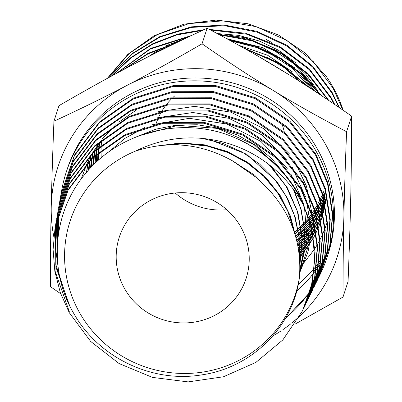 <?xml version="1.0" encoding="UTF-8"?>
<svg xmlns="http://www.w3.org/2000/svg" width="402" height="402" viewBox="0 0 402 402"><rect width="100%" height="100%" fill="white"/><g stroke="black" fill="none" stroke-linecap="round" stroke-linejoin="round"><path stroke-width="0.6" d="M296.681 291.123A137.203 133.66 -162 0 0 313.796 272.968M314.103 272.571A137.203 133.66 -162 0 0 315.987 270.074M316.289 269.662A137.203 133.66 -162 0 0 318.148 267.039M318.449 266.601A137.203 133.66 -162 0 0 319.51 265.029M53.808 236.688A146.715 142.921 18 0 1 51.24 206.728A146.715 142.921 18 0 1 127.087 85.34A146.715 142.921 18 0 1 273.41 90.576A146.715 142.921 18 0 1 343.886 217.196A146.715 142.921 18 0 1 299.837 315.987M299.741 316.072A146.715 142.921 18 0 1 298.781 316.972M298.55 317.183A146.715 142.921 18 0 1 296.485 319.042M296.028 319.444A146.715 142.921 18 0 1 291.993 322.841M291.098 323.565A146.715 142.921 18 0 1 282.928 329.625M281.003 330.926A146.715 142.921 18 0 1 272.852 335.956M66.114 172.528L67.044 169.664A137.203 133.66 18 0 1 131.655 93.545A137.203 133.66 18 0 1 284.38 109.686A137.203 133.66 18 0 1 328.082 254.265L327.158 257.129A137.203 133.66 -162 0 0 283.45 112.555A137.203 133.66 -162 0 0 130.725 96.415A137.203 133.66 -162 0 0 66.114 172.528A137.203 133.66 -162 0 0 61.426 191.995M294.947 324.198L343.012 297.053C343.047 268.39 343.338 241.773 343.886 217.196C344.403 192.729 345.303 164.237 346.589 131.71C319.223 117.379 294.827 103.666 273.41 90.576C251.959 77.591 228.17 62.003 202.055 43.803C174.026 60.064 149.031 73.908 127.087 85.34C105.103 96.877 80.722 108.847 53.938 121.243C52.652 153.765 51.752 182.262 51.24 206.728C50.692 231.306 50.396 257.923 50.361 286.586L60.712 293.746M53.938 121.243L58.988 105.666C87.018 89.405 112.012 75.561 133.956 64.129C155.941 52.592 180.322 40.627 207.105 28.23C234.472 42.562 258.868 56.275 280.284 69.365C301.736 82.35 325.519 97.937 351.639 116.133C351.604 144.795 351.308 171.413 350.76 195.99C350.248 220.457 349.348 248.954 348.062 281.475L343.012 297.053M202.055 43.803L207.105 28.23M346.589 131.71L351.639 116.133M303.857 307.957L304.882 305.897L314.655 277.42L317.278 247.391L312.595 217.467L300.857 189.327L276.058 157.875L242.713 135.112L203.95 123.208L163.413 123.308L124.927 135.444L92.118 158.478L68.069 190.287L55.054 227.874L53.094 249.582L54.853 271.35L60.295 292.571L69.255 312.65L90.676 341.439L119.113 363.564L152.413 377.393L188.091 381.9L223.472 376.769L255.878 362.398L282.882 339.876L302.445 310.922L311.46 285.696L314.811 259.099L312.339 232.311L304.173 206.553A131.198 126.369 -172.5 0 0 297.686 195.538C287.505 179.513 263.913 153.479 225.411 142.645C194.357 134.198 164.363 137.027 135.429 151.122C169.066 140.248 201.477 143.519 232.652 160.941L256.386 177.548L269.214 190.111C291.978 215.291 302.033 244.516 299.369 277.787A118.429 115.369 18 0 1 202.94 372.061A118.429 115.369 18 0 1 79.164 311.952A118.429 115.369 18 0 1 135.429 151.122M299.369 277.787C293.259 326.781 251.652 367.855 201.754 374.87C151.75 383.282 98.379 357.252 73.832 313.555C47.933 270.134 52.747 212.186 85.299 173.82C117.002 134.685 173.177 118.243 222.06 132.967C255.677 143.79 281.244 164.227 298.766 194.277L310.434 222.251L315.103 252.029L312.495 281.918L302.766 310.254M222.06 132.967A131.379 127.982 18 0 1 298.465 194.985A131.379 127.982 18 0 1 304.173 206.553M55.18 227.17L68.189 189.543L92.249 157.695L125.092 134.615L163.614 122.459L204.186 122.354L242.984 134.263L276.37 157.046L301.193 188.528L312.942 216.698L317.63 246.652L315.002 276.717L305.208 305.218M306.309 302.902L307.334 300.842L317.168 272.194L319.806 241.974L315.093 211.879L303.289 183.573L278.36 151.956L244.813 129.047L205.819 117.062L165.036 117.163L126.313 129.369L93.309 152.544L69.119 184.548L56.029 222.366L55.617 224.834L55.833 264.521L68.129 302.48M56.174 221.557L69.28 183.719L93.49 151.705L126.529 128.514L165.252 116.309L206.05 116.208L245.079 128.193L278.656 151.112L303.626 182.779L315.444 211.125L320.158 241.26L317.51 271.511L307.656 300.178M306.083 302.827L309.781 295.792L319.68 266.973L322.334 236.582L317.595 206.301L305.721 177.825L280.621 146.001L246.873 122.957L207.678 110.917L166.664 111.012L127.725 123.283L94.515 146.594L70.184 178.779L57.014 216.804L56.597 219.296M57.144 216.07L70.315 178.001L94.656 145.795L127.886 122.454L166.865 110.163L207.919 110.063L247.185 122.128L280.968 145.202L306.058 177.031L317.932 205.492L322.68 235.803L320.027 266.235L310.128 295.083M311.213 292.787L312.253 290.701L322.198 261.702L324.856 231.125L320.077 200.668L308.153 172.076L282.923 140.072L248.984 116.897L209.537 104.771L168.287 104.867L129.117 117.203L95.716 140.65L71.239 173.016L57.999 211.261L57.576 213.763M58.134 210.497L71.385 172.222L95.882 139.826L129.293 116.369L168.493 104.017L209.759 103.912L249.245 116.042L283.219 139.233L308.49 171.282L320.439 199.945L325.208 230.431L322.535 261.029L312.57 290.038M313.666 287.731L314.686 285.681L324.7 256.526L327.384 225.778L322.595 195.136L310.58 166.327L285.194 134.122L251.054 110.816L211.377 98.621L169.885 98.721L130.489 111.138L96.897 134.725L72.29 167.277L58.973 205.754L58.556 208.231M59.109 204.98L72.44 166.473L97.068 133.896L130.69 110.289L170.106 97.872L211.623 97.766L251.335 109.967L285.505 133.298L310.917 165.534L322.937 194.362L327.736 225.019L325.047 255.798L315.032 284.968M316.118 282.676L317.153 280.596L327.218 251.27L329.911 220.356L325.087 189.543L313.012 160.579L287.475 128.188L253.17 104.756L213.266 92.48L171.528 92.571L131.901 105.053L98.113 128.771L73.355 161.509L59.953 200.196L59.536 202.698M60.089 199.432L73.501 160.705L98.279 127.947L132.087 104.213L171.76 91.721L213.532 91.631L253.466 103.917L287.827 127.394L313.349 159.78L325.439 188.784L330.263 219.623L327.555 250.582L317.479 279.923M69.405 311.952L55.064 271.043L55.174 227.21M55.556 225.22L56.089 267.531L70.32 307.615M56.134 222.482L55.164 245.295L58.225 267.978M57.853 264.903L56.22 222.1M56.772 219.763L57.149 251.25M57.164 249.612L56.868 219.386M57.471 217.06L57.592 241.366M57.692 240.265L57.571 216.688M58.225 214.382L58.406 234.301M58.531 233.456L58.335 214.01M318.57 277.621L319.6 275.551L329.725 246.059L332.439 214.949L327.59 183.965L315.444 154.83L289.787 122.273L255.25 98.676L215.105 86.329L173.126 86.43L133.293 98.972L99.329 122.811L74.42 155.735L60.938 194.653L60.516 197.161M61.074 193.89L74.561 154.946L99.47 122.012L133.474 98.138L173.342 85.576L215.351 85.48L255.516 97.827L290.078 121.429L315.781 154.031L327.937 183.196L332.791 214.206L330.072 245.331L319.947 274.842M136.69 109.796L118.761 122.168M115.675 124.826L102.073 139.167M100.5 141.172L93.008 152.177M92.083 153.745L87.465 162.559M86.867 163.85L81.194 179.061M61.36 192.377A137.203 133.66 -162 0 0 61.009 194.774M60.953 195.161A137.203 133.66 -162 0 0 60.647 197.573M60.601 197.965A137.203 133.66 -162 0 0 60.35 200.392M60.315 200.784A137.203 133.66 -162 0 0 60.109 203.231M60.084 203.628A137.203 133.66 -162 0 0 59.933 206.09M59.913 206.487A137.203 133.66 -162 0 0 59.818 208.965M285.651 317.947A137.203 133.66 -162 0 0 309.816 291.872M310.048 291.54A137.203 133.66 -162 0 0 311.465 289.47M311.686 289.133A137.203 133.66 -162 0 0 313.047 287.048M313.258 286.711A137.203 133.66 -162 0 0 314.565 284.606M314.771 284.264A137.203 133.66 -162 0 0 316.027 282.144M316.223 281.797A137.203 133.66 -162 0 0 317.424 279.656M317.615 279.315A137.203 133.66 -162 0 0 318.761 277.154M318.942 276.807A137.203 133.66 -162 0 0 320.042 274.636M320.213 274.285A137.203 133.66 -162 0 0 327.158 257.129M284.807 319.389L309.58 292.666M319.821 275.099L318.736 277.264M318.555 277.611L317.419 279.767M317.233 280.109L316.042 282.244M241.009 227.336A66.687 64.963 18 0 1 246.14 278.38A66.687 64.963 18 0 1 189.231 322.726A66.687 64.963 18 0 1 124.399 288.304A66.687 64.963 18 0 1 119.263 237.26A66.687 64.963 18 0 1 176.171 192.915A66.687 64.963 18 0 1 241.009 227.336M321.087 259.079L319.158 261.893M318.846 262.335L316.907 264.988M316.595 265.405L314.63 267.933M314.314 268.33L298.093 285.164M107.264 78.41L127.931 54.25L154.011 35.813L183.95 24.195L215.929 20.1L248.034 23.748L278.33 34.919L304.992 52.918L326.414 76.656A131.379 127.982 18 0 1 333.258 87.631A131.379 127.982 18 0 1 343.152 110.254M107.46 78.3L129.444 53.28L157.252 34.637L189.04 23.597L222.728 20.879L256.084 26.638L286.897 40.476L313.158 61.486L333.127 88.249L342.826 110.027M339.464 107.721L332.213 92.586L312.686 66.25L287.083 45.401L257.039 31.371L224.416 25.045L191.282 26.844L159.73 36.652L131.71 53.883L109.012 77.455M109.319 77.284L132.132 53.963L160.152 36.984L191.674 27.371L224.713 25.728L257.21 32.14L287.139 46.21L312.62 67.028L332.062 93.284L338.871 107.314M334.745 104.5L331.147 97.621L309.193 68.767L280.033 46.763L245.888 33.296L209.362 29.411M210.517 30.019L246.697 34.195L280.45 47.758L309.269 69.687L330.997 98.319L334.012 104.002M203.98 29.678L177.729 34.115L152.951 43.592L130.66 57.732L111.716 75.983M112.193 75.727L130.821 58.029L152.619 44.27L176.79 34.944L202.382 30.416M328.856 100.515L308.56 74.194L282.219 53.551L251.491 39.914L218.316 34.15M191.684 35.441L150.544 48.456L115.907 73.717M116.66 73.31L150.207 49.129L189.799 36.331M219.683 34.879L252.059 40.803L282.048 54.225L307.857 74.33L327.916 99.887M321.188 95.395L303.043 74.893L281.003 58.375L256.014 46.572L229.125 39.969M176.473 42.728L148.102 53.335L122.942 69.948M124.349 69.199L147.76 54.014L173.925 43.964M230.833 40.898L256.737 47.552L280.832 59.044L302.173 74.923L319.922 94.555M310.259 88.219L279.792 63.204L243.29 47.783M245.733 49.155L279.626 63.873L308.269 86.932M286.174 72.973L270.712 63.606M327.218 222.286L325.112 228.215M324.771 229.1L322.615 234.21M322.268 234.984L320.082 239.497M319.731 240.185L317.525 244.245M317.168 244.868L314.937 248.582M314.575 249.155L299.867 267.908M320.655 261.833A137.203 133.66 18 0 1 318.771 264.611M318.464 265.049A137.203 133.66 18 0 1 316.575 267.667M316.268 268.079A137.203 133.66 18 0 1 314.349 270.581M266.154 39.441L271.385 42.31M282.114 124.399A66.687 64.963 18 0 1 284.345 132.228M226.798 209.718A66.687 64.963 18 0 1 175.202 193M156.016 123.861A66.687 64.963 18 0 1 158.112 118.419M158.509 117.53A66.687 64.963 18 0 1 161.413 111.932M161.961 111.017A66.687 64.963 18 0 1 165.9 105.259M166.634 104.319A66.687 64.963 18 0 1 171.976 98.415M172.981 97.46A66.687 64.963 18 0 1 174.684 95.922M161.172 145.479L183.88 143.283L206.608 145.635L228.431 152.393L248.441 163.297L265.828 177.885L279.867 195.553L289.983 215.572L295.766 237.1M202.281 138.399L222.919 143.408L242.265 152.092L259.657 164.111L274.476 179.051L286.194 196.387L294.43 215.492L298.852 235.708L299.349 256.31M268.918 164.518L286.088 186.237L297.354 211.291L302.043 238.175L299.857 265.245M139.584 135.645L177.855 125.323L217.547 128.409L253.908 144.504L282.571 171.664M293.435 189.458L300.761 208.844L304.344 229.145L304.023 249.682L299.842 269.752M156.86 117.881L192.87 112.51L228.914 118.309L261.456 134.675L287.314 159.976M291.978 166.735L305.595 197.045M306.55 200.678L309.429 218.874M309.58 221.276L307.791 247.602L299.736 272.687M158.433 111.746L194.638 106.359L230.879 112.178L263.606 128.63L289.621 154.056M294.339 160.885L306.445 186.116L311.952 213.356M309.535 219.206L312.108 215.784L312.052 228.577M311.927 230.346L307.962 252.104L299.736 272.631M232.652 160.941L254.632 175.151L272.656 193.925M157.649 145.896L180.96 142.951L204.432 144.826L227.035 151.403L247.783 162.408L265.777 177.352L280.224 195.568L290.495 216.261L296.153 238.517M208.492 139.107L246.562 154.202L276.777 181.433L287.646 198.533L295.194 217.216L299.143 236.868L299.4 256.833M271.028 166.177L287.36 187.809L297.952 212.537L302.209 238.919L299.857 265.415M136.655 136.75L155.941 129.158L176.342 125.122L197.186 124.761L217.789 128.077L237.466 134.977L255.587 145.197L271.531 158.438L284.802 174.227M294.274 190.598L301.229 209.779L304.54 229.803L304.058 250.024L299.842 269.767M107.917 152.539L125.027 138.313L144.64 127.615M151.866 124.821L189.312 118.309L226.999 124.047L260.848 141.383L287.204 168.423M291.349 174.835L303.631 203.799M304.505 207.321L307.033 239.999L299.771 271.837M295.535 62.672L278.36 50.165L259.124 40.944L238.502 35.336L217.196 33.552M186.664 37.823L165.905 45.838M160.629 48.657L148.423 56.667M294.822 233.899L308.977 219.316M309.404 218.788L311.992 215.397M312.404 214.834L314.907 211.221M315.304 210.618L317.721 206.744M318.098 206.095L320.424 201.91M320.791 201.206L323.012 196.648M323.359 195.88L324.344 193.618M314.786 91.174L300.952 73.827M294.284 67.481L262.853 47.697L226.668 38.637M295.957 237.783L309.942 222.507M310.354 221.959L312.867 218.442M313.264 217.854L315.696 214.085M316.083 213.457L318.429 209.397M318.796 208.718L321.052 204.306M321.409 203.568L323.555 198.739M323.891 197.92L324.786 195.643M292.937 72.219L267.702 55.295L238.858 45.315M99.741 142.167L99.284 146.449M99.219 147.182L98.942 151.67M98.917 152.373L98.892 159.795M296.947 241.697L310.801 225.643M311.198 225.075L313.645 221.417M314.032 220.809L316.399 216.879M316.771 216.221L319.057 211.96M319.414 211.246L321.605 206.593M321.952 205.809L324.022 200.663M324.349 199.784L325.158 197.477M288.867 74.636L258.712 56.566M97.535 145.212L97.118 148.343M97.028 149.097L96.606 153.675M96.555 154.398L96.309 162.132M297.792 245.637L311.565 228.748M311.952 228.155L314.334 224.356M314.716 223.718L317.022 219.608M317.384 218.919L319.61 214.437M319.962 213.678L322.082 208.728M322.414 207.884L324.409 202.342M324.715 201.392L325.444 199.01M95.334 148.464L95.053 150.227M94.937 151.001L94.364 155.695M94.289 156.433L93.807 164.534M298.495 249.607L312.243 231.823M312.62 231.21L314.947 227.246M315.314 226.577L317.565 222.256M317.917 221.527L320.082 216.763M320.424 215.954L322.479 210.643M322.801 209.733L324.705 203.719M324.997 202.678L325.65 200.181M92.952 152.896L92.214 157.725M92.118 158.483L91.39 166.986M299.063 253.652L312.826 234.853M313.198 234.21L315.469 230.05M315.831 229.351L318.027 224.778M318.374 224.009L320.484 218.929M320.816 218.065L322.806 212.336M323.113 211.346L324.916 204.754M325.188 203.603L325.776 200.905L325.268 203.98M90.832 155.956L90.164 159.75M90.043 160.529L89.038 169.503M299.48 257.782L313.329 237.828M313.696 237.155L315.917 232.788M316.268 232.049L318.424 227.205M318.761 226.381L320.821 220.934M321.143 220L323.057 213.743M323.349 212.658L325.022 205.281M88.465 160.488L88.219 161.76M88.068 162.564L86.752 172.091M318.128 91.299L305.877 74.36L290.661 59.853M277.822 51.024L245.336 37.808L228.431 35.024M181.624 40.235L171.443 44.089M167.639 45.823L151.976 54.863M294.998 234.456L309.113 219.738M312.515 215.216L315.007 211.568M315.399 210.96L317.801 207.045M318.183 206.392L320.489 202.151M320.856 201.442L323.057 196.824M323.404 196.045L324.379 193.759M313.057 90.043L297.726 71.918L289.294 64.576M276.395 55.722L254.657 45.642L228.959 39.878M101.666 140.187L101.279 144.78M101.234 145.504L101.068 149.926M101.053 150.624L101.198 157.81M296.108 238.341L310.058 222.914M310.47 222.361L312.967 218.809M313.364 218.216L315.781 214.412M316.163 213.774L318.495 209.668M318.866 208.98L321.108 204.517M321.459 203.764L323.59 198.869M323.922 198.035L324.806 195.729M99.51 142.479L99.033 146.665M98.967 147.403L98.656 151.906M98.626 152.619L98.555 160.091M297.078 242.255L301.41 237.828L310.902 226.035M311.299 225.457L313.731 221.763M314.118 221.15L316.469 217.175M316.841 216.512L319.113 212.201M321.545 206.332L319.5 211.422M97.319 145.524L96.897 148.539M96.802 149.298L96.344 153.906M96.289 154.629L95.993 162.433M297.902 246.19L311.65 229.115M312.037 228.522L314.409 224.683M314.786 224.04L317.077 219.879M317.444 219.185L318.394 217.286M95.128 148.78L94.857 150.408M94.736 151.187L94.123 155.916M94.048 156.659L93.51 164.83M298.58 250.165L312.314 232.18M312.691 231.557L315.002 227.547M315.369 226.874L317.309 223.11M92.777 153.061L91.998 157.936M91.897 158.695L91.103 167.282M299.128 254.21L308.5 242.22L312.887 235.185M313.258 234.532L315.515 230.321M315.877 229.612L318.062 224.979M318.404 224.195L320.505 219.035M320.831 218.15L322.801 212.311M323.102 211.301L324.876 204.553M325.143 203.372L325.715 200.563M90.636 156.313L89.973 159.941M89.847 160.73L88.772 169.795M299.525 258.345L313.379 238.135M313.741 237.456L315.952 233.024M316.304 232.276L318.449 227.356M318.786 226.522L320.826 220.969M321.143 220.015L323.037 213.623M323.324 212.507L324.952 204.925M325.188 203.583L325.68 200.332M88.259 160.906L88.053 161.931M87.897 162.745L86.5 172.383M302.48 310.841L302.822 310.143M304.937 305.786L305.274 305.088M307.389 300.731L307.726 300.028M309.841 295.676L310.178 294.973M312.294 290.616L312.63 289.917M314.746 285.561L315.083 284.862M317.198 280.506L317.54 279.802M56.019 222.442L56.154 221.673M56.999 216.909L57.134 216.14M57.978 211.377L58.114 210.608M58.958 205.839L59.094 205.075M59.938 200.307L60.074 199.538M60.913 194.774L61.049 194.005M319.65 275.45L319.992 274.747M294.696 233.497L294.163 230.909L287.711 211.05L277.39 192.518L263.632 176.187L246.984 162.72L228.08 152.604L207.608 146.182L186.302 143.665L164.91 145.147M318.143 93.38L315.374 88.741M312.862 84.933L293.746 63.627L269.812 47.687M236.743 36.999L220.829 35.492M170.86 45.461L163.207 49.23M294.45 232.728L308.53 217.929M308.952 217.392L311.535 213.919M311.947 213.341L314.434 209.633M314.831 209.015L317.228 205.03M317.605 204.367L319.907 200.055M320.268 199.337L322.449 194.633M322.791 193.844L323.811 191.357M310.857 88.611L291.922 67.953L268.39 52.391M235.075 41.627L231.105 41.049M295.616 236.552L309.51 221.03M309.917 220.467L312.424 216.859M312.821 216.261L315.238 212.387M315.62 211.743L317.942 207.563M318.309 206.859L320.535 202.306M320.881 201.543L322.982 196.543M323.308 195.694L324.238 193.151M299.947 81.591L284.515 67.863L266.802 57.019M296.636 240.396L310.379 224.075M310.781 223.487L313.213 219.733M313.6 219.105L315.947 215.055M316.319 214.377L318.575 209.975M318.932 209.236L321.077 204.412M321.414 203.598L323.429 198.246M323.741 197.332L324.585 194.704M99.249 142.836L98.59 147.047M98.485 147.815L97.977 152.484M97.917 153.217L97.555 160.991M297.515 244.255L311.163 227.07M311.55 226.462L313.917 222.542M314.294 221.884L316.575 217.633M316.937 216.919L319.128 212.266M321.866 205.457L323.786 199.673M324.082 198.678L324.841 195.91M97.178 145.725L96.611 148.795M96.48 149.589L95.802 154.388M95.716 155.142L95.098 163.277M298.254 248.145L311.851 230.014M312.233 229.381L314.54 225.276M314.902 224.587L317.128 220.105M317.474 219.346L319.6 214.397M319.932 213.552L321.927 208.01M322.233 207.06L324.042 200.744M324.313 199.653L324.997 196.668M95.113 148.805L94.751 150.509M94.591 151.328L93.731 156.283M93.621 157.056L92.731 165.604M298.862 252.099L312.46 232.904M312.826 232.235L315.078 227.919M315.434 227.19L317.6 222.437M317.937 221.633L319.997 216.321M320.319 215.417L322.228 209.402M322.52 208.362L324.193 201.397M324.439 200.176L325.032 196.844M92.822 153.021L91.777 158.152M91.631 158.951L90.44 167.981M299.329 256.114L312.982 235.718M313.344 235.014L315.54 230.462M315.887 229.693L318.002 224.628M318.334 223.763L320.324 218.035M320.63 217.05L322.439 210.432M322.705 209.276L324.203 201.427M324.404 200.035L324.886 196.111M90.882 155.87L89.932 159.986M89.757 160.815L88.224 170.408"/></g></svg>
